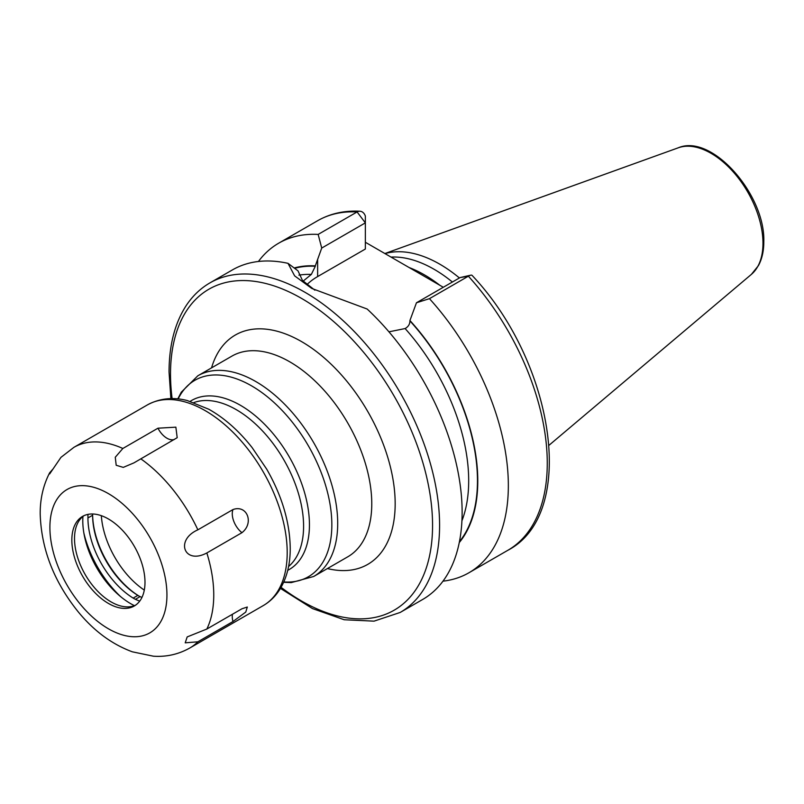 <?xml version="1.0" encoding="UTF-8"?>
<svg xmlns="http://www.w3.org/2000/svg" width="804" height="804" viewBox="0 0 804 804"><rect width="100%" height="100%" fill="white"/><g stroke="black" fill="none" stroke-linecap="round" stroke-linejoin="round"><path stroke-width="1.21" d="M459.416 277.963A129.414 74.722 -120 0 0 384.995 253.612M452.391 282.023A127.243 73.465 -120 0 0 391.025 257.089M365.358 242.265L443.295 287.269M442.974 581.171A190.267 109.857 -120 0 0 468.943 572.76A190.267 109.857 -120 0 0 429.447 298.666L416.462 302.766L409.929 320.515A162.87 94.028 -120 0 1 459.265 542.559M318.163 234.416L357.087 211.944A190.267 109.857 60 0 0 317.59 220.738L278.676 243.2A190.267 109.857 -120 0 1 318.163 234.416L321.721 248.064L315.309 265.883A162.87 94.028 -120 0 0 294.184 267.973M278.676 243.2A190.267 109.857 -120 0 0 258.416 261.481M470.702 275.189L460.099 277.571L468.37 276.194A190.267 109.857 60 0 1 507.857 550.288C578.136 513.726 554.298 362.232 472.079 275.39A8.271 2.372 137.8 0 0 470.702 275.189A8.271 2.372 137.8 0 0 468.37 276.194L429.447 298.666M209.914 282.897A190.267 109.857 -120 0 1 356.534 333.881A190.267 109.857 -120 0 1 439.587 525.354A190.267 109.857 60 0 1 400.181 612.457L422.713 599.442A190.267 109.857 -120 0 0 462.129 512.339A190.267 109.857 -120 0 0 367.157 309.027L311.771 288.435L294.626 275.862L288.013 263.34A190.267 109.857 -120 0 0 232.446 269.893L209.914 282.897C200.166 288.566 192.055 296.445 185.573 306.545C174.599 323.982 169.091 345.81 169.051 372.031L170.88 398.623M388.935 331.831L405.115 328.555C408.281 326.766 409.879 324.223 409.929 320.917L409.929 320.515M294.616 268.315A162.418 93.777 60 0 1 315.309 266.285L311.339 274.415L303.118 281.149M321.721 248.064L365.358 222.869L365.358 249.029L317.63 276.576A66.993 38.682 0 0 0 306.947 284.626M314.887 290.184L302.485 280.475L298.013 270.868L288.013 263.34M357.076 211.944A8.271 6.331 -87 0 1 359.941 211.231A8.271 6.331 -87 0 1 365.358 216.115L365.358 222.869L357.087 211.944M460.099 277.571L416.462 302.766M101.334 515.676A66.209 38.23 -120 0 0 144.298 590.096M122.851 448.471L157.966 428.2L175.865 427.165L177.192 437.698L133.926 462.873L123.273 467.385L116.198 465.275L115.263 457.255L122.851 448.471A115.866 66.893 -120 0 0 73.898 447.346L147.333 404.945C162.74 396.563 177.684 398 187.453 400.613L208.809 409.246C224.577 418.12 239.019 430.914 252.154 447.637L266.777 469.275C282.043 496.008 289.862 522.369 290.234 548.368C290.264 564.066 286.927 577.533 280.214 588.779C275.832 595.945 270.164 601.563 263.199 605.633A115.866 66.893 60 0 0 287.199 552.589A115.866 66.893 -120 0 0 236.627 435.989A115.866 66.893 -120 0 0 147.333 404.945M206.839 629.04L241.954 608.769L247.31 607.03L245.773 612.055L232.979 621.532L197.864 641.803L185.211 642.828L187.171 636.929L206.839 629.04A115.866 66.893 60 0 0 213.753 594.99A115.866 66.893 -120 0 0 206.839 552.951C184.247 565.031 174.769 540.047 197.864 529.826L232.979 509.555C247.14 504.399 254.315 523.052 241.954 532.68A16.552 9.558 60 0 1 232.979 509.555M206.839 552.951L241.954 532.68M73.898 447.346L60.953 457.355L49.657 473.938L49.647 472.802L53.084 468.903M144.991 582.317A51.727 29.869 60 0 1 134.278 605.995A51.727 29.869 60 0 1 94.42 592.136A51.727 29.869 60 0 1 71.837 540.087A51.727 29.869 60 0 1 82.551 516.409A51.727 29.869 60 0 1 122.419 530.268A51.727 29.869 60 0 1 144.991 582.317M135.575 605.171A51.727 29.869 60 0 1 124.128 606.658A51.727 29.869 60 0 1 74.511 538.549A51.727 29.869 -120 0 1 76.913 524.871A51.727 29.869 -120 0 1 83.917 515.696M82.933 516.449A67.707 39.094 -120 0 0 82.782 520.721A67.707 39.094 60 0 0 134.429 605.653M120.62 596.628A79.867 46.109 60 0 1 83.837 532.921M139.735 601.111A69.275 39.989 60 0 1 135.414 599.312A24.823 14.331 60 0 1 133.162 598.096A66.209 38.23 60 0 1 87.937 517.947L87.937 514.389M138.981 596.045L137.846 595.392A66.209 38.23 -120 0 1 92.621 515.243L92.621 513.987A67.868 39.185 -120 0 0 138.981 596.045A26.482 15.286 -120 0 0 139.022 596.065M133.162 598.096L137.846 595.392A24.823 14.331 -120 0 0 138.439 595.744A24.823 14.331 -120 0 0 140.097 596.608A69.275 39.989 -120 0 0 141.946 597.432M678.264 147.805A73.476 42.421 -120 0 1 733.359 172.016A73.476 42.421 -120 0 1 762.976 243.29A73.476 42.421 60 0 1 751.358 274.405L758.423 265.632C762.011 259.009 763.8 251.079 763.8 241.863C765.529 194.789 711.862 133.273 678.264 147.805L384.885 253.541M439.768 285.229A127.243 73.465 -120 0 0 409.477 267.672M405.115 328.555A156.207 90.189 60 0 1 461.918 520.801M298.897 275.139A156.207 90.189 60 0 1 311.339 274.415M409.929 320.917A162.418 93.777 60 0 1 459.446 541.665M317.63 276.576L317.63 259.29M281.068 587.332A185.302 106.982 60 0 0 432.562 525.354A185.302 106.982 -120 0 0 301.54 298.405A185.302 106.982 -120 0 0 170.508 374.061A185.302 106.982 60 0 0 172.116 398.613M327.419 568.559A132.419 76.45 -120 0 0 394.251 488.149A132.419 76.45 -120 0 0 301.54 341.589A132.419 76.45 -120 0 0 211.552 367.87M289.832 361.86A115.866 66.893 -120 0 0 231.904 356.122L197.834 375.79A115.866 66.893 60 0 1 255.772 381.528A115.866 66.893 60 0 1 331.459 483.626A115.866 66.893 60 0 1 313.701 576.478L347.77 556.81A115.866 66.893 -120 0 0 365.529 463.958A115.866 66.893 -120 0 0 289.832 361.86M178.146 398.945A113.444 65.496 60 0 1 251.632 385.89A113.444 65.496 60 0 1 330.142 504.872A113.444 65.496 60 0 1 283.802 581.945M287.731 570.327A97.596 56.35 -120 0 0 304.575 492.641A97.596 56.35 -120 0 0 240.426 405.296A97.596 56.35 -120 0 0 190.176 401.357M288.576 566.498A95.173 54.953 -120 0 0 297.038 489.013A95.173 54.953 -120 0 0 236.286 409.668A95.173 54.953 -120 0 0 193.915 402.543M197.864 529.826A115.866 66.893 -120 0 0 140.8 458.833M166.941 594.99A82.762 47.778 -120 0 0 108.419 493.626A82.762 47.778 -120 0 0 49.898 527.414A82.762 47.778 60 0 0 108.419 628.778A82.762 47.778 60 0 0 166.941 594.99M174.458 439.406A16.552 9.558 60 0 1 157.966 428.2M197.864 641.803A115.866 66.893 60 0 1 189.754 648.034C178.468 654.356 166.348 657.079 153.383 656.195L132.328 651.813C112.057 644.336 94.068 631.07 78.35 612.005C53.979 581.774 41.255 549.072 40.2 513.897C40.089 498.972 43.235 485.274 49.647 472.802M232.979 621.532A16.552 9.558 60 0 1 232.446 614.256M140.097 596.608L135.414 599.312M92.621 515.243L87.937 517.947M751.358 274.405L549.122 445.185M507.857 550.288L468.943 572.76M317.59 220.738C330.163 213.573 344.273 210.407 359.941 211.231M280.445 588.397L312.475 608.578L344.223 619.753L374.041 621.15L400.181 612.457M177.764 398.905L181.312 392.151L197.834 375.79M283.641 582.287L291.269 582.598L313.701 576.478M189.754 648.034L263.199 605.633"/></g></svg>
